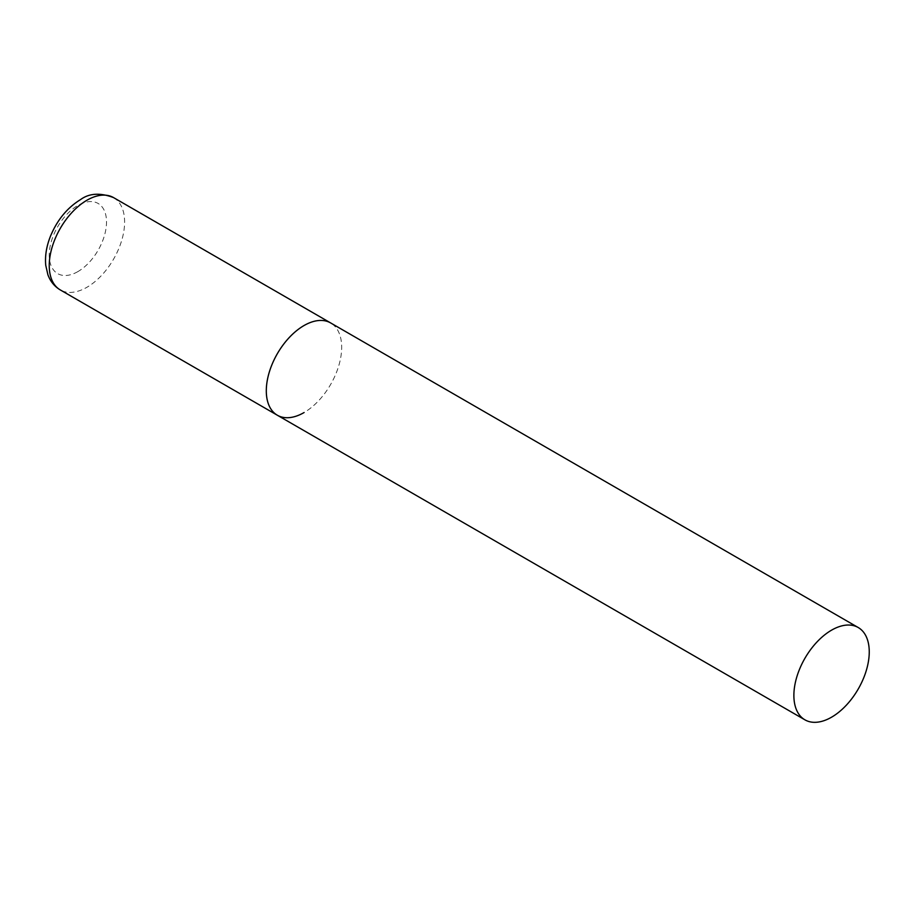 <?xml version="1.0" encoding="UTF-8"?>
<svg xmlns="http://www.w3.org/2000/svg" width="915" height="915" viewBox="0 0 915 915"><rect width="100%" height="100%" fill="white"/><g stroke="black" fill="none" stroke-linecap="round" stroke-linejoin="round"><path stroke-width="0.69" stroke-dasharray="4.58 3.43" d="M277.337 415.227A53.299 30.767 120 0 0 318.409 400.953A53.299 30.767 120 0 0 341.672 347.323A53.299 30.767 120 0 0 330.624 322.926A53.299 30.767 -60 0 1 338.802 365.634A53.299 30.767 -60 0 1 303.986 412.596M113.563 197.606A53.299 30.767 -60 0 1 121.741 240.313A53.299 30.767 -60 0 1 86.925 287.276A53.299 30.767 -60 0 1 60.276 289.918M77.878 271.606A40.5 23.39 -60 0 1 49.238 255.068A40.5 23.39 -60 0 1 77.878 205.463A40.5 23.39 -60 0 1 106.517 222.002A40.5 23.39 -60 0 1 77.878 271.606"/><path stroke-width="1.37" d="M303.986 412.596A53.299 30.767 -60 0 1 277.337 415.227A53.299 30.767 -60 0 1 269.17 372.531A53.299 30.767 -60 0 1 303.986 325.568A53.299 30.767 -60 0 1 330.624 322.926A53.299 30.767 120 0 0 289.563 337.2A53.299 30.767 120 0 0 266.299 390.831A53.299 30.767 120 0 0 277.337 415.227L60.276 289.918A53.299 30.767 -60 0 1 52.109 247.21A53.299 30.767 -60 0 1 86.925 200.248A53.299 30.767 -60 0 1 113.563 197.606C100.25 192.539 89.235 193.202 80.52 199.607C67.092 207.865 57.016 220.206 50.302 236.63C46.402 246.593 44.881 256.154 45.75 265.327L47.9 274.752C50.359 281.408 54.477 286.452 60.276 289.918M869.25 651.915A53.299 30.767 120 0 0 858.213 627.518A53.299 30.767 120 0 0 817.141 641.804A53.299 30.767 120 0 0 793.877 695.434A53.299 30.767 120 0 0 804.914 719.831A53.299 30.767 120 0 0 845.986 705.557A53.299 30.767 120 0 0 869.25 651.915M858.213 627.518L113.563 197.606M277.337 415.227L804.914 719.831"/></g></svg>

